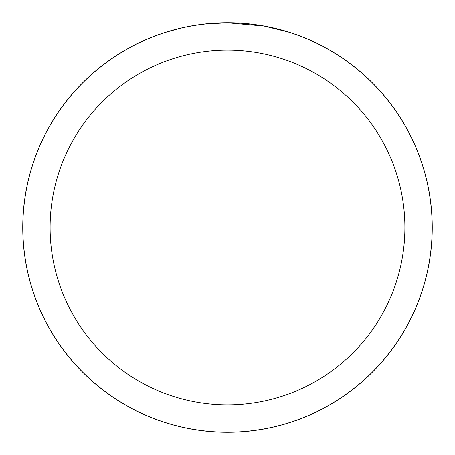 <?xml version="1.0" encoding="UTF-8"?>
<svg xmlns="http://www.w3.org/2000/svg" width="455" height="455" viewBox="0 0 455 455"><rect width="100%" height="100%" fill="white"/><g stroke="black" fill="none" stroke-linecap="round" stroke-linejoin="round"><path stroke-width="0.68" d="M227.5 22.784A204.716 204.716 0 0 1 432.216 227.5A204.716 204.716 0 0 1 227.5 432.216A204.716 204.716 0 0 1 22.784 227.5A204.716 204.716 0 0 1 227.5 22.784M231.584 22.858L234.433 22.938M252.707 24.377L253.566 24.485M263.86 26.072L227.5 22.818A204.682 204.682 0 0 1 432.182 227.5A204.682 204.682 0 0 1 227.5 432.182A204.682 204.682 0 0 1 22.818 227.5A204.682 204.682 0 0 1 227.5 22.818L205.381 24.018M264.827 26.248L288.305 32.06M227.5 50.107A177.393 177.393 0 0 1 404.893 227.5A177.393 177.393 0 0 1 227.5 404.893A177.393 177.393 0 0 1 50.107 227.5A177.393 177.393 0 0 1 227.5 50.107M204.414 24.126L196.207 25.224M180.419 28.307L184.537 27.38M212.496 23.37L213.628 23.29M166.701 32.06L180.419 28.312M196.901 25.116L200.661 24.587M22.75 227.5A204.75 204.75 0 0 1 227.5 22.75A204.75 204.75 0 0 1 432.25 227.5A204.75 204.75 0 0 1 227.5 432.25A204.75 204.75 0 0 1 22.75 227.5"/></g></svg>
